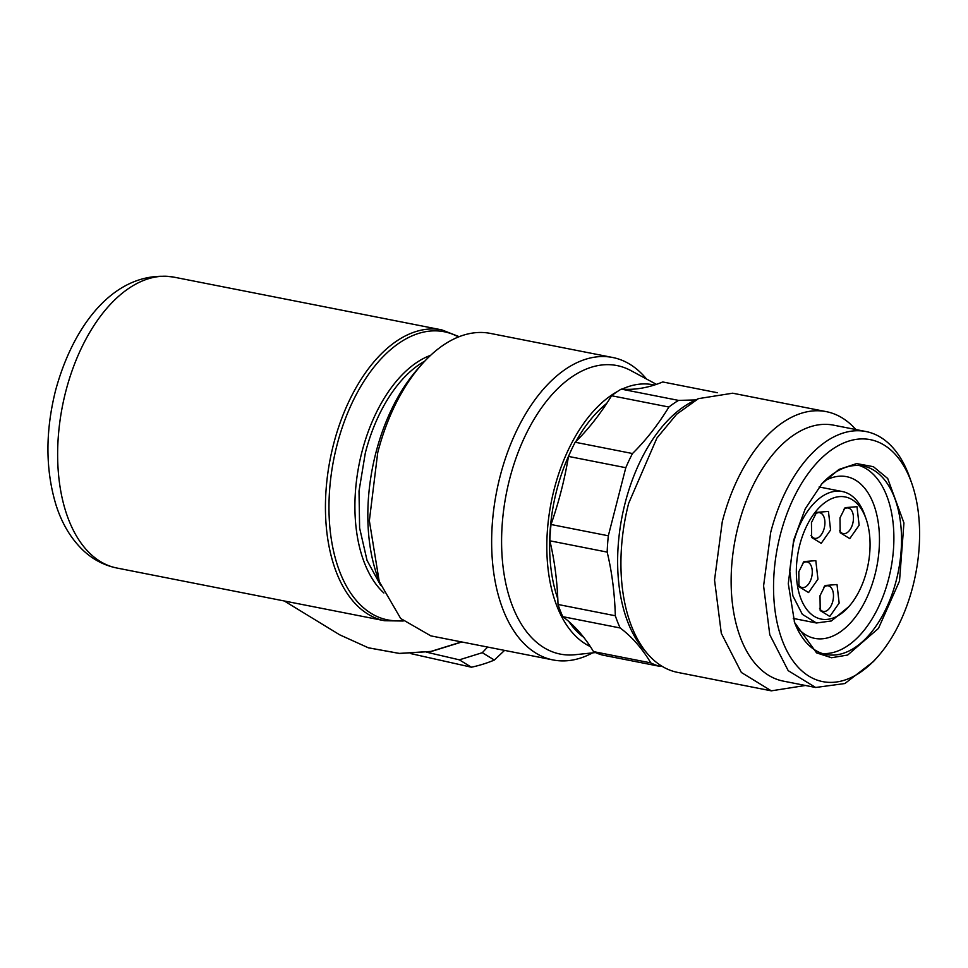 <?xml version="1.0" encoding="UTF-8"?>
<svg xmlns="http://www.w3.org/2000/svg" width="968" height="968" viewBox="0 0 968 968"><rect width="100%" height="100%" fill="white"/><g stroke="black" fill="none" stroke-linecap="round" stroke-linejoin="round"><path stroke-width="1.45" d="M805.449 685.477L771.315 690.837L741.367 672.482L721.293 633.29L714.541 580.001L722.261 521.764A142.284 81.203 101.1 0 1 826.297 411.642A142.284 81.203 101.1 0 1 855.845 429.538M826.297 411.642L732.679 393.202L698.4 398.647L676.668 414.207L656.921 438.02L628.643 503.336A142.284 81.203 101.1 0 0 648.04 654.38A142.284 81.203 101.1 0 0 677.697 672.409L771.315 690.837M815.637 687.486L783.16 681.085A130.426 74.439 -78.9 0 1 738.197 526.096A130.426 74.439 -78.9 0 1 833.557 425.158L866.033 431.546A130.426 74.439 101.1 0 0 770.673 532.497L763.595 585.882L769.778 634.73L788.194 670.655L815.637 687.486L844.858 683.541L873.475 661.519L877.431 657.078A123.311 70.374 -78.9 0 1 795.043 663.612A123.311 70.374 -78.9 0 1 780.232 535.098A123.311 70.374 -78.9 0 1 845.173 442.376A123.311 70.374 -78.9 0 1 911.687 483.105A123.311 70.374 -78.9 0 1 912.909 586.184A123.311 70.374 -78.9 0 1 877.431 657.078M698.4 398.647L692.858 401.381A138.17 78.856 101.1 0 0 625.122 503.058A138.17 78.856 101.1 0 0 643.962 649.746L648.04 654.38M911.687 483.105L909.714 477.502A130.426 74.439 101.1 0 0 866.033 431.546M793.627 540.253L805.255 508.805L821.941 483.685L838.929 469.432L856.632 463.587L873.402 466.697L887.692 478.47L903.943 522.962L899.514 581.03L878.472 628.377L847.69 655.034L831.536 657.732L816.556 652.868L794.595 622.521L788.291 583.692L793.627 540.253M794.268 621.589A96.038 54.813 101.1 0 0 826.103 654.501A96.038 54.813 101.1 0 0 896.332 580.171A96.038 54.813 101.1 0 0 863.214 466.044A96.038 54.813 101.1 0 0 821.275 484.423M859.342 465.523A96.038 54.813 -78.9 0 1 888.685 578.658A96.038 54.813 -78.9 0 1 822.328 653.509M796.095 626.139A82.401 47.033 101.1 0 0 814.754 638.372A82.401 47.033 101.1 0 0 875.011 574.581A82.401 47.033 101.1 0 0 846.601 476.667A82.401 47.033 101.1 0 0 824.688 480.902M654.332 385.046A135.169 77.138 101.1 0 0 621.988 389.16M617.572 391.411A135.169 77.138 101.1 0 0 554.144 489.384A135.169 77.138 101.1 0 0 590.347 646.588M595.489 652.565L574.98 654.731A147.027 83.913 -78.9 0 1 509.543 479.402A147.027 83.913 -78.9 0 1 630.93 370.611L656.437 384.356M592.597 652.868A154.142 87.967 -78.9 0 1 553.139 659.958A154.142 87.967 -78.9 0 1 499.984 476.8A154.142 87.967 -78.9 0 1 612.696 357.494A154.142 87.967 -78.9 0 1 646.527 379.02M612.696 357.494L490.425 333.416A154.142 87.967 101.1 0 0 422.06 364.101A154.142 87.967 101.1 0 0 377.714 452.721L369.352 520.76L379.238 581.574L400.679 618.491L430.857 635.879L553.139 659.958M422.06 364.101L418.115 368.542A147.027 83.913 101.1 0 0 375.814 453.06A147.027 83.913 101.1 0 0 377.266 575.972L379.238 581.574M695.823 399.917L678.568 400.401A139.912 79.848 101.1 0 0 668.924 407.032C657.792 425.109 645.644 440.609 632.479 453.532A139.912 79.848 101.1 0 0 625.8 467.701L608.327 535.788A139.912 79.848 101.1 0 0 607.166 552.099C611.933 571.906 614.656 593.13 615.333 615.769A139.912 79.848 101.1 0 0 620.137 627.966C631.777 636.605 642.014 648.257 650.823 662.899A139.912 79.848 101.1 0 0 659.752 666.335L661.192 665.754M678.568 400.401L621.25 389.112A237.136 135.338 101.1 0 0 662.741 381.961L717.385 392.73M621.25 389.112A139.912 79.848 101.1 0 0 611.607 395.743L668.924 407.032M611.607 395.743A237.136 135.338 101.1 0 1 575.161 442.243L632.479 453.532M575.161 442.243A139.912 79.848 101.1 0 0 568.494 456.424L625.8 467.701M568.494 456.424A237.136 135.338 101.1 0 1 551.01 524.499L608.327 535.788M551.01 524.499A139.912 79.848 101.1 0 0 549.86 540.809L607.166 552.099M549.86 540.809A237.136 135.338 101.1 0 1 558.016 604.48L615.333 615.769M558.016 604.48A139.912 79.848 101.1 0 0 562.819 616.676L620.137 627.966M562.819 616.676A237.136 135.338 101.1 0 1 593.505 651.609L650.823 662.899M593.505 651.609A139.912 79.848 101.1 0 0 602.435 655.058L659.752 666.335M866.07 518.872L864.751 515.133A66.986 38.236 101.1 0 0 842.317 491.526A66.986 38.236 101.1 0 0 793.337 543.387L789.707 570.793L792.889 595.877L802.339 614.341L816.435 622.993L831.439 620.948L848.779 606.694A62.242 35.526 -78.9 0 1 807.179 609.985A62.242 35.526 -78.9 0 1 799.713 545.117A62.242 35.526 -78.9 0 1 832.492 498.302A62.242 35.526 -78.9 0 1 866.07 518.872A62.242 35.526 -78.9 0 1 866.687 570.902A62.242 35.526 -78.9 0 1 848.779 606.694M606.755 403.378A130.426 74.439 101.1 0 0 575.875 441.541M569.39 454.331A130.426 74.439 101.1 0 0 556.685 490.365A130.426 74.439 101.1 0 0 557.81 598.889M568.881 621.553A130.426 74.439 101.1 0 0 583.752 637.367M817.948 579.179L808.582 592.549L798.987 586.681L798.806 571.81L803.924 561.585L815.806 560.641L817.948 579.179M839.147 603.064L829.794 616.447L820.198 610.578L820.017 595.695L825.135 585.471L837.017 584.527L839.147 603.064M859.136 525.237L849.771 538.607L840.176 532.739L839.994 517.868L845.112 507.643L856.995 506.7L859.136 525.237M830.58 529.968L821.215 543.338L811.632 537.47L811.45 522.599L816.568 512.375L828.451 511.419L830.58 529.968M798.382 584.539A13.044 7.442 101.1 0 0 802.036 587.54A13.044 7.442 101.1 0 0 811.571 577.448A13.044 7.442 101.1 0 0 807.082 561.948A13.044 7.442 101.1 0 0 802.557 563.34M819.581 608.436A13.044 7.442 101.1 0 0 823.248 611.425A13.044 7.442 101.1 0 0 832.783 601.334A13.044 7.442 101.1 0 0 828.281 585.834A13.044 7.442 101.1 0 0 823.768 587.225M839.571 530.597A13.044 7.442 101.1 0 0 843.225 533.598A13.044 7.442 101.1 0 0 852.76 523.506A13.044 7.442 101.1 0 0 848.27 508.006A13.044 7.442 101.1 0 0 843.745 509.386M811.015 535.328A13.044 7.442 101.1 0 0 814.681 538.329A13.044 7.442 101.1 0 0 824.216 528.226A13.044 7.442 101.1 0 0 819.715 512.725A13.044 7.442 101.1 0 0 815.189 514.117M487.618 647.06L482.306 652.698L459.34 659.837L426.779 652.238M410.94 653.642L471.404 667.206L459.34 659.837M471.404 667.206A130.426 125.598 -58.6 0 0 494.358 660.055L482.306 652.698M494.358 660.055L504.558 650.399M424.807 361.112A126.868 72.406 101.1 0 0 365.311 453.036L359.019 491.066L359.612 528.008L367.054 560.448L380.654 585.386M430.675 355.28A128.26 73.193 101.1 0 0 361.863 452.213A128.26 73.193 101.1 0 0 383.873 592.997M402.64 620.476A146.821 83.793 -78.9 0 1 336.912 445.425A146.821 83.793 -78.9 0 1 458.469 336.973M459.207 336.683L441.844 329.894A148.213 84.579 101.1 0 0 333.464 444.602A148.213 84.579 101.1 0 0 384.574 620.73L403.208 621.02M116.765 567.998C104.157 565.397 92.988 559.552 83.26 550.453C70.906 538.644 61.783 523.349 55.89 504.57C45.448 469.637 45.302 431.74 55.454 390.89C73.362 324.123 116.051 268.523 174.034 277.163A148.213 84.579 101.1 0 0 65.667 391.871A148.213 84.579 101.1 0 0 116.765 567.998L384.574 620.73M284.277 600.983L339.744 634.839L368.324 647.774L399.312 653.4L430.978 651.416L461.554 641.929M819.146 486.964L842.317 491.526M793.264 618.419L816.435 622.993M174.034 277.163L441.844 329.894M461.857 641.99L431.232 651.488L399.494 653.473L368.409 647.822L339.744 634.839"/></g></svg>
